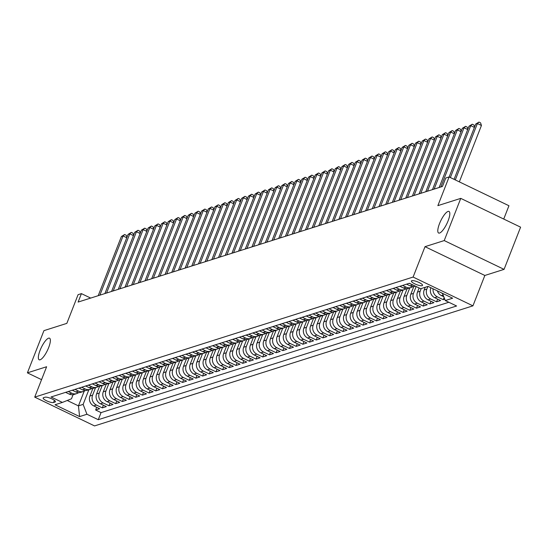 <?xml version="1.0" encoding="UTF-8"?>
<svg xmlns="http://www.w3.org/2000/svg" width="548" height="548" viewBox="0 0 548 548"><rect width="100%" height="100%" fill="white"/><g stroke="black" fill="none" stroke-linecap="round" stroke-linejoin="round"><path stroke-width="0.82" d="M439.53 223.591A11.974 3.377 115.7 0 1 448.997 211.446A11.974 3.377 115.7 0 1 448.086 220.878A11.974 3.377 115.7 0 1 438.612 233.023A11.974 3.377 115.7 0 1 439.53 223.591M40.079 350.343A11.974 3.377 115.7 0 1 49.553 338.198A11.974 3.377 115.7 0 1 48.635 347.631A11.974 3.377 115.7 0 1 39.168 359.776A11.974 3.377 115.7 0 1 40.079 350.343M411.795 280.699A5.987 1.48 -158.6 0 0 411.397 281.008A5.987 1.48 -158.6 0 0 415.617 284.227A5.987 1.48 -158.6 0 0 422.145 285.679A5.987 1.48 -158.6 0 0 422.542 285.371A5.987 1.48 -158.6 0 0 418.323 282.151A5.987 1.48 -158.6 0 0 411.795 280.699M503.728 219.049L508.948 205.74L449.113 176.949L445.771 178.004L442.462 186.45L78.117 302.064L81.426 293.625L78.083 294.68L66.835 323.375L43.936 330.643L27.4 372.846L41.559 379.654M504.064 269.369L520.6 227.167L460.765 198.376L444.229 240.572L425.008 246.675L413.103 277.055L472.938 305.846L484.843 275.466L504.064 269.369L444.229 240.572M413.103 277.055L34.716 397.129L94.551 425.919L472.938 305.846M92.927 388.34L89.913 396.026A7.48 6.939 72.4 0 0 93.735 405.89L99.64 408.733L95.633 410.007L96.688 407.308M95.551 387.628L92.591 395.177A7.48 6.939 72.4 0 0 96.414 405.041L102.318 407.883L103.373 405.191M102.318 407.883L106.326 406.609L100.421 403.773A7.48 6.939 72.4 0 1 96.599 393.909L99.613 386.217M106.298 384.093L103.284 391.786A7.48 6.939 72.4 0 0 107.107 401.65L113.011 404.493L108.997 405.76L110.059 403.068M112.984 381.977L109.97 389.662A7.48 6.939 72.4 0 0 113.792 399.526L119.697 402.369L115.683 403.643L116.745 400.944M119.669 379.853L116.656 387.546A7.48 6.939 72.4 0 0 120.478 397.41L126.383 400.245L122.368 401.52L123.43 398.828M126.355 377.73L123.341 385.422A7.48 6.939 72.4 0 0 127.163 395.286L133.068 398.129L129.054 399.396L130.116 396.704M133.041 375.613L130.027 383.299A7.48 6.939 72.4 0 0 133.849 393.163L139.754 396.005L135.74 397.279L136.794 394.581M139.726 373.489L136.712 381.175A7.48 6.939 72.4 0 0 140.535 391.046L146.439 393.882L142.425 395.156L143.48 392.464M146.412 371.366L143.398 379.058A7.48 6.939 72.4 0 0 147.22 388.922L153.125 391.758L149.111 393.032L150.166 390.34M153.098 369.242L150.084 376.935A7.48 6.939 72.4 0 0 153.906 386.799L159.811 389.642L155.796 390.916L156.851 388.217M159.783 367.126L156.769 374.811A7.48 6.939 72.4 0 0 160.591 384.675L166.496 387.518L162.482 388.792L163.537 386.1M166.469 365.002L163.455 372.695A7.48 6.939 72.4 0 0 167.277 382.559L173.182 385.395L169.168 386.669L170.223 383.977M173.154 362.879L170.14 370.571A7.48 6.939 72.4 0 0 173.963 380.435L179.867 383.278L175.853 384.552L176.908 381.853M179.84 360.762L176.826 368.448A7.48 6.939 72.4 0 0 180.648 378.312L186.553 381.155L182.539 382.429L183.594 379.73M186.526 358.639L183.512 366.331A7.48 6.939 72.4 0 0 187.334 376.195L193.232 379.031L189.224 380.305L190.279 377.613M193.211 356.515L190.197 364.208A7.48 6.939 72.4 0 0 194.019 374.072L199.917 376.914L195.91 378.182L196.965 375.49M199.897 354.398L196.883 362.084A7.48 6.939 72.4 0 0 200.705 371.948L206.603 374.791L202.596 376.065L203.651 373.366M206.582 352.275L203.568 359.968A7.48 6.939 72.4 0 0 207.391 369.832L213.288 372.667L209.281 373.942L210.336 371.249M213.268 350.151L210.254 357.844A7.48 6.939 72.4 0 0 214.076 367.708L219.974 370.551L215.967 371.818L217.022 369.126M219.947 348.035L216.94 355.721A7.48 6.939 72.4 0 0 220.762 365.585L226.66 368.427L222.652 369.701L223.707 367.002M226.632 345.911L223.618 353.597A7.48 6.939 72.4 0 0 227.447 363.468L233.345 366.304L229.338 367.578L230.393 364.886M233.318 343.788L230.304 351.48A7.48 6.939 72.4 0 0 234.126 361.344L240.031 364.187L236.024 365.454L237.079 362.762M240.003 341.671L236.989 349.357A7.48 6.939 72.4 0 0 240.812 359.221L246.716 362.064L242.709 363.338L243.764 360.639M246.689 339.548L243.675 347.233A7.48 6.939 72.4 0 0 247.497 357.097L253.402 359.94L249.395 361.214L250.45 358.522M253.375 337.424L250.361 345.117A7.48 6.939 72.4 0 0 254.183 354.981L260.088 357.817L256.074 359.091L257.135 356.399M260.06 335.301L257.046 342.993A7.48 6.939 72.4 0 0 260.869 352.857L266.773 355.7L262.759 356.974L263.821 354.275M266.746 333.184L263.732 340.87A7.48 6.939 72.4 0 0 267.554 350.734L273.459 353.576L269.445 354.851L270.507 352.152M273.431 331.061L270.417 338.753A7.48 6.939 72.4 0 0 274.24 348.617L280.144 351.453L276.13 352.727L277.185 350.035M280.117 328.937L277.103 336.63A7.48 6.939 72.4 0 0 280.925 346.494L286.83 349.336L282.816 350.604L283.871 347.911M286.803 326.82L283.789 334.506A7.48 6.939 72.4 0 0 287.611 344.37L293.516 347.213L289.502 348.487L290.556 345.788M293.488 324.697L290.474 332.389A7.48 6.939 72.4 0 0 294.297 342.253L300.201 345.089L296.187 346.363L297.242 343.671M300.174 322.573L297.16 330.266A7.48 6.939 72.4 0 0 300.982 340.13L306.887 342.973L302.873 344.24L303.928 341.548M306.859 320.457L303.845 328.142A7.48 6.939 72.4 0 0 307.668 338.006L313.572 340.849L309.558 342.123L310.613 339.424M313.545 318.333L310.531 326.026A7.48 6.939 72.4 0 0 314.353 335.89L320.258 338.726L316.244 340L317.299 337.308M320.231 316.21L317.217 323.902A7.48 6.939 72.4 0 0 321.039 333.766L326.944 336.609L322.93 337.876L323.984 335.184M326.916 314.093L323.902 321.779A7.48 6.939 72.4 0 0 327.725 331.643L333.629 334.486L329.615 335.76L330.67 333.061M333.602 311.97L330.588 319.655A7.48 6.939 72.4 0 0 334.41 329.526L340.308 332.362L336.301 333.636L337.356 330.944M340.287 309.846L337.273 317.539A7.48 6.939 72.4 0 0 341.096 327.403L346.994 330.239L342.986 331.513L344.041 328.821M346.973 307.729L343.959 315.415A7.48 6.939 72.4 0 0 347.781 325.279L353.679 328.122L349.672 329.396L350.727 326.697M353.659 305.606L350.645 313.292A7.48 6.939 72.4 0 0 354.467 323.156L360.365 325.998L356.358 327.272L357.412 324.58M360.337 303.482L357.33 311.175A7.48 6.939 72.4 0 0 361.153 321.039L367.05 323.875L363.043 325.149L364.098 322.457M367.023 301.359L364.016 309.051A7.48 6.939 72.4 0 0 367.838 318.915L373.736 321.758L369.729 323.032L370.784 320.333M373.709 299.242L370.695 306.928A7.48 6.939 72.4 0 0 374.524 316.792L380.422 319.635L376.414 320.909L377.469 318.21M380.394 297.119L377.38 304.811A7.48 6.939 72.4 0 0 381.203 314.675L387.107 317.511L383.1 318.785L384.155 316.093M387.08 294.995L384.066 302.688A7.48 6.939 72.4 0 0 387.888 312.552L393.793 315.395L389.786 316.662L390.84 313.97M393.765 292.879L390.751 300.564A7.48 6.939 72.4 0 0 394.574 310.428L400.478 313.271L396.471 314.545L397.526 311.846M400.451 290.755L397.437 298.448A7.48 6.939 72.4 0 0 401.259 308.312L407.164 311.148L403.15 312.422L404.212 309.73M407.137 288.632L404.123 296.324A7.48 6.939 72.4 0 0 407.945 306.188L413.85 309.031L409.836 310.298L410.897 307.606M413.822 286.515L410.808 294.201A7.48 6.939 72.4 0 0 414.63 304.065L420.535 306.907L416.521 308.182L417.583 305.483M419.11 287.953L417.494 292.084A7.48 6.939 72.4 0 0 421.316 301.948L427.221 304.784L423.207 306.058L424.262 303.366M425.227 287.282L424.179 289.961A7.48 6.939 72.4 0 0 428.002 299.825L433.906 302.667L429.892 303.935L430.947 301.242M430.899 287.755L430.865 287.837A7.48 6.939 72.4 0 0 434.687 297.701L440.592 300.544L436.578 301.818L437.633 299.119M444.764 299.215L443.264 299.694L444.113 297.537M53.56 402.513L55.026 402.047A5.802 1.432 -158.6 0 0 55.417 401.746A5.802 1.432 -158.6 0 0 51.327 398.629A5.802 1.432 -158.6 0 0 45.005 397.218L43.532 397.684A5.802 1.432 -158.6 0 0 43.141 397.985A5.802 1.432 -158.6 0 0 47.231 401.102A5.802 1.432 -158.6 0 0 53.56 402.513L54.41 400.335M84.207 391.169L78.446 405.876L83.125 404.39L86.947 414.254L98.27 419.7L456.6 305.996L445.277 300.551L452.634 298.215L428.057 286.385L420.7 288.721L409.377 283.275L51.046 396.978L62.369 402.424L71.48 398.786L73.096 394.67M86.947 414.254L79.597 416.59L55.012 404.76L62.369 402.424M427.906 286.433L426.851 289.111L424.179 289.961M421.22 288.556L420.172 291.235L417.494 292.084M416.158 286.536L413.487 293.351L410.808 294.201M409.76 287.926L406.801 295.475L404.123 296.324M403.075 290.043L400.115 297.598L397.437 298.448M396.389 292.166L393.43 299.715L390.751 300.564M389.703 294.29L386.744 301.838L384.066 302.688M383.018 296.406L380.059 303.962L377.38 304.811M376.332 298.53L373.373 306.079L370.695 306.928M369.647 300.653L366.687 308.202L364.016 309.051M362.961 302.77L360.002 310.326L357.33 311.175M356.275 304.894L353.316 312.449L350.645 313.292M349.59 307.017L346.631 314.566L343.959 315.415M342.904 309.141L339.945 316.689L337.273 317.539M336.219 311.257L333.259 318.813L330.588 319.655M329.533 313.381L326.574 320.929L323.902 321.779M322.847 315.504L319.888 323.053L317.217 323.902M316.162 317.621L313.203 325.176L310.531 326.026M309.476 319.744L306.517 327.293L303.845 328.142M302.791 321.868L299.831 329.416L297.16 330.266M296.105 323.984L293.146 331.54L290.474 332.389M289.419 326.108L286.46 333.657L283.789 334.506M282.734 328.231L279.775 335.78L277.103 336.63M276.055 330.348L273.096 337.904L270.417 338.753M269.369 332.472L266.41 340.02L263.732 340.87M262.684 334.595L259.725 342.144L257.046 342.993M255.998 336.719L253.039 344.267L250.361 345.117M249.313 338.835L246.353 346.391L243.675 347.233M242.627 340.959L239.668 348.507L236.989 349.357M235.941 343.082L232.982 350.631L230.304 351.48M229.256 345.199L226.297 352.754L223.618 353.597M222.57 347.322L219.611 354.871L216.94 355.721M215.885 349.446L212.925 356.995L210.254 357.844M209.199 351.563L206.24 359.118L203.568 359.968M202.513 353.686L199.554 361.235L196.883 362.084M195.828 355.81L192.869 363.358L190.197 364.208M189.142 357.926L186.183 365.482L183.512 366.331M182.457 360.05L179.497 367.598L176.826 368.448M175.771 362.173L172.812 369.722L170.14 370.571M169.085 364.29L166.126 371.845L163.455 372.695M162.4 366.413L159.441 373.969L156.769 374.811M155.714 368.537L152.755 376.086L150.084 376.935M149.029 370.66L146.069 378.209L143.398 379.058M142.343 372.777L139.384 380.333L136.712 381.175M135.664 374.901L132.705 382.449L130.027 383.299M128.979 377.024L126.019 384.573L123.341 385.422M122.293 379.141L119.334 386.696L116.656 387.546M115.607 381.264L112.648 388.813L109.97 389.662M108.922 383.388L105.963 390.936L103.284 391.786M102.236 385.504L99.277 393.06L96.599 393.909M95.633 410.007L101.044 412.61L448.826 302.256M437.393 290.878A7.48 6.939 72.4 0 0 441.373 295.584L443.812 296.756M443.264 299.694L437.359 296.852A7.48 6.939 -107.6 0 1 433.078 288.803M436.578 301.818L430.68 298.975A7.48 6.939 -107.6 0 1 426.851 289.111M429.892 303.935L423.994 301.099A7.48 6.939 -107.6 0 1 420.172 291.235M423.207 306.058L417.309 303.215A7.48 6.939 -107.6 0 1 413.487 293.351M416.521 308.182L410.623 305.339A7.48 6.939 -107.6 0 1 406.801 295.475M409.836 310.298L403.938 307.462A7.48 6.939 -107.6 0 1 400.115 297.598M403.15 312.422L397.252 309.579A7.48 6.939 -107.6 0 1 393.43 299.715M396.471 314.545L390.566 311.702A7.48 6.939 -107.6 0 1 386.744 301.838M389.786 316.662L383.881 313.826A7.48 6.939 -107.6 0 1 380.059 303.962M383.1 318.785L377.195 315.949A7.48 6.939 -107.6 0 1 373.373 306.079M376.414 320.909L370.51 318.066A7.48 6.939 -107.6 0 1 366.687 308.202M369.729 323.032L363.824 320.19A7.48 6.939 -107.6 0 1 360.002 310.326M363.043 325.149L357.138 322.313A7.48 6.939 -107.6 0 1 353.316 312.449M356.358 327.272L350.453 324.43A7.48 6.939 -107.6 0 1 346.631 314.566M349.672 329.396L343.767 326.553A7.48 6.939 -107.6 0 1 339.945 316.689M342.986 331.513L337.082 328.677A7.48 6.939 -107.6 0 1 333.259 318.813M336.301 333.636L330.396 330.793A7.48 6.939 -107.6 0 1 326.574 320.929M329.615 335.76L323.71 332.917A7.48 6.939 -107.6 0 1 319.888 323.053M322.93 337.876L317.025 335.04A7.48 6.939 -107.6 0 1 313.203 325.176M316.244 340L310.339 337.157A7.48 6.939 -107.6 0 1 306.517 327.293M309.558 342.123L303.654 339.281A7.48 6.939 -107.6 0 1 299.831 329.416M302.873 344.24L296.968 341.404A7.48 6.939 -107.6 0 1 293.146 331.54M296.187 346.363L290.282 343.521A7.48 6.939 -107.6 0 1 286.46 333.657M289.502 348.487L283.604 345.644A7.48 6.939 -107.6 0 1 279.775 335.78M282.816 350.604L276.918 347.768A7.48 6.939 -107.6 0 1 273.096 337.904M276.13 352.727L270.233 349.891A7.48 6.939 -107.6 0 1 266.41 340.02M269.445 354.851L263.547 352.008A7.48 6.939 -107.6 0 1 259.725 342.144M262.759 356.974L256.861 354.131A7.48 6.939 -107.6 0 1 253.039 344.267M256.074 359.091L250.176 356.255A7.48 6.939 -107.6 0 1 246.353 346.391M249.395 361.214L243.49 358.371A7.48 6.939 -107.6 0 1 239.668 348.507M242.709 363.338L236.805 360.495A7.48 6.939 -107.6 0 1 232.982 350.631M236.024 365.454L230.119 362.618A7.48 6.939 -107.6 0 1 226.297 352.754M229.338 367.578L223.433 364.735A7.48 6.939 -107.6 0 1 219.611 354.871M222.652 369.701L216.748 366.859A7.48 6.939 -107.6 0 1 212.925 356.995M215.967 371.818L210.062 368.982A7.48 6.939 -107.6 0 1 206.24 359.118M209.281 373.942L203.376 371.099A7.48 6.939 -107.6 0 1 199.554 361.235M202.596 376.065L196.691 373.222A7.48 6.939 -107.6 0 1 192.869 363.358M195.91 378.182L190.005 375.346A7.48 6.939 -107.6 0 1 186.183 365.482M189.224 380.305L183.32 377.469A7.48 6.939 -107.6 0 1 179.497 367.598M182.539 382.429L176.634 379.586A7.48 6.939 -107.6 0 1 172.812 369.722M175.853 384.552L169.948 381.709A7.48 6.939 -107.6 0 1 166.126 371.845M169.168 386.669L163.263 383.833A7.48 6.939 -107.6 0 1 159.441 373.969M162.482 388.792L156.577 385.95A7.48 6.939 -107.6 0 1 152.755 376.086M155.796 390.916L149.892 388.073A7.48 6.939 -107.6 0 1 146.069 378.209M149.111 393.032L143.213 390.197A7.48 6.939 -107.6 0 1 139.384 380.333M142.425 395.156L136.527 392.313A7.48 6.939 -107.6 0 1 132.705 382.449M135.74 397.279L129.842 394.437A7.48 6.939 -107.6 0 1 126.019 384.573M129.054 399.396L123.156 396.56A7.48 6.939 -107.6 0 1 119.334 386.696M122.368 401.52L116.471 398.677A7.48 6.939 -107.6 0 1 112.648 388.813M115.683 403.643L109.785 400.8A7.48 6.939 -107.6 0 1 105.963 390.936M108.997 405.76L103.099 402.924A7.48 6.939 -107.6 0 1 99.277 393.06M68.288 391.512L71.829 393.217A7.48 6.939 72.4 0 0 76.741 393.594A7.48 6.939 72.4 0 0 78.638 392.621M65.609 392.361L69.158 394.067A7.48 6.939 72.4 0 0 74.069 394.444L76.741 393.594M72.295 390.238L75.843 391.943A7.48 6.939 72.4 0 0 80.755 392.327L83.426 391.478A7.48 6.939 -107.6 0 1 78.515 391.094L74.973 389.388M78.981 388.114L82.529 389.82A7.48 6.939 72.4 0 0 87.44 390.203L90.112 389.354A7.48 6.939 -107.6 0 1 85.2 388.97L81.659 387.265M85.666 385.991L89.214 387.703A7.48 6.939 72.4 0 0 94.126 388.08L96.797 387.231A7.48 6.939 -107.6 0 1 91.886 386.854L88.344 385.148M92.352 383.874L95.9 385.58A7.48 6.939 72.4 0 0 100.811 385.956L103.483 385.114A7.48 6.939 -107.6 0 1 98.572 384.73L95.03 383.025M99.037 381.75L102.586 383.456A7.48 6.939 72.4 0 0 107.49 383.84L110.169 382.99A7.48 6.939 -107.6 0 1 105.257 382.607L101.716 380.901M105.723 379.627L109.271 381.333A7.48 6.939 72.4 0 0 114.176 381.716L116.854 380.867A7.48 6.939 -107.6 0 1 111.943 380.49L108.394 378.784M112.409 377.51L115.957 379.216A7.48 6.939 72.4 0 0 120.861 379.593L123.54 378.75A7.48 6.939 -107.6 0 1 118.628 378.367L115.08 376.661M119.094 375.387L122.642 377.093A7.48 6.939 72.4 0 0 127.547 377.476L130.225 376.627A7.48 6.939 -107.6 0 1 125.314 376.243L121.766 374.537M125.78 373.263L129.328 374.969A7.48 6.939 72.4 0 0 134.233 375.353L136.911 374.503A7.48 6.939 -107.6 0 1 132 374.126L128.451 372.414M132.465 371.147L136.014 372.852A7.48 6.939 72.4 0 0 140.918 373.229L143.597 372.38A7.48 6.939 -107.6 0 1 138.685 372.003L135.137 370.297M139.151 369.023L142.692 370.729A7.48 6.939 72.4 0 0 147.604 371.112L150.282 370.263A7.48 6.939 -107.6 0 1 145.371 369.879L141.822 368.174M145.837 366.9L149.378 368.605A7.48 6.939 72.4 0 0 154.289 368.989L156.968 368.14A7.48 6.939 -107.6 0 1 152.056 367.756L148.508 366.05M152.522 364.783L156.064 366.489A7.48 6.939 72.4 0 0 160.975 366.865L163.647 366.016A7.48 6.939 -107.6 0 1 158.742 365.639L155.194 363.934M159.208 362.66L162.749 364.365A7.48 6.939 72.4 0 0 167.661 364.749L170.332 363.899A7.48 6.939 -107.6 0 1 165.428 363.516L161.879 361.81M165.893 360.536L169.435 362.242A7.48 6.939 72.4 0 0 174.346 362.625L177.018 361.776A7.48 6.939 -107.6 0 1 172.113 361.392L168.565 359.687M172.579 358.419L176.12 360.125A7.48 6.939 72.4 0 0 181.032 360.502L183.703 359.652A7.48 6.939 -107.6 0 1 178.799 359.276L175.25 357.57M179.264 356.296L182.806 358.002A7.48 6.939 72.4 0 0 187.717 358.378L190.389 357.536A7.48 6.939 -107.6 0 1 185.484 357.152L181.936 355.447M185.95 354.172L189.492 355.878A7.48 6.939 72.4 0 0 194.403 356.262L197.075 355.412A7.48 6.939 -107.6 0 1 192.17 355.029L188.622 353.323M192.629 352.049L196.177 353.761A7.48 6.939 72.4 0 0 201.089 354.138L203.76 353.289A7.48 6.939 -107.6 0 1 198.856 352.912L195.307 351.206M199.314 349.932L202.863 351.638A7.48 6.939 72.4 0 0 207.774 352.015L210.446 351.172A7.48 6.939 -107.6 0 1 205.534 350.789L201.993 349.083M206 347.809L209.548 349.514A7.48 6.939 72.4 0 0 214.46 349.898L217.131 349.049A7.48 6.939 -107.6 0 1 212.22 348.665L208.678 346.959M212.686 345.685L216.234 347.391A7.48 6.939 72.4 0 0 221.145 347.775L223.817 346.925A7.48 6.939 -107.6 0 1 218.905 346.548L215.364 344.843M219.371 343.569L222.92 345.274A7.48 6.939 72.4 0 0 227.831 345.651L230.503 344.802A7.48 6.939 -107.6 0 1 225.591 344.425L222.05 342.719M226.057 341.445L229.605 343.151A7.48 6.939 72.4 0 0 234.517 343.534L237.188 342.685A7.48 6.939 -107.6 0 1 232.277 342.301L228.735 340.596M232.742 339.322L236.291 341.027A7.48 6.939 72.4 0 0 241.202 341.411L243.874 340.561A7.48 6.939 -107.6 0 1 238.962 340.185L235.421 338.472M239.428 337.205L242.976 338.911A7.48 6.939 72.4 0 0 247.881 339.287L250.559 338.438A7.48 6.939 -107.6 0 1 245.648 338.061L242.106 336.356M246.114 335.081L249.662 336.787A7.48 6.939 72.4 0 0 254.567 337.171L257.245 336.321A7.48 6.939 -107.6 0 1 252.333 335.938L248.785 334.232M252.799 332.958L256.348 334.664A7.48 6.939 72.4 0 0 261.252 335.047L263.931 334.198A7.48 6.939 -107.6 0 1 259.019 333.814L255.471 332.109M259.485 330.841L263.033 332.547A7.48 6.939 72.4 0 0 267.938 332.924L270.616 332.074A7.48 6.939 -107.6 0 1 265.705 331.698L262.156 329.992M266.17 328.718L269.719 330.423A7.48 6.939 72.4 0 0 274.623 330.807L277.302 329.958A7.48 6.939 -107.6 0 1 272.39 329.574L268.842 327.868M272.856 326.594L276.404 328.3A7.48 6.939 72.4 0 0 281.309 328.684L283.987 327.834A7.48 6.939 -107.6 0 1 279.076 327.451L275.528 325.745M279.542 324.471L283.09 326.183A7.48 6.939 72.4 0 0 287.995 326.56L290.673 325.711A7.48 6.939 -107.6 0 1 285.761 325.334L282.213 323.628M286.227 322.354L289.769 324.06A7.48 6.939 72.4 0 0 294.68 324.437L297.359 323.594A7.48 6.939 -107.6 0 1 292.447 323.21L288.899 321.505M292.913 320.231L296.454 321.936A7.48 6.939 72.4 0 0 301.366 322.32L304.044 321.471A7.48 6.939 -107.6 0 1 299.133 321.087L295.584 319.381M299.598 318.107L303.14 319.82A7.48 6.939 72.4 0 0 308.051 320.196L310.723 319.347A7.48 6.939 -107.6 0 1 305.818 318.97L302.27 317.265M306.284 315.991L309.826 317.696A7.48 6.939 72.4 0 0 314.737 318.073L317.408 317.23A7.48 6.939 -107.6 0 1 312.504 316.847L308.956 315.141M312.97 313.867L316.511 315.573A7.48 6.939 72.4 0 0 321.423 315.956L324.094 315.107A7.48 6.939 -107.6 0 1 319.189 314.723L315.641 313.018M319.655 311.744L323.197 313.449A7.48 6.939 72.4 0 0 328.108 313.833L330.78 312.983A7.48 6.939 -107.6 0 1 325.875 312.607L322.327 310.894M326.341 309.627L329.882 311.333A7.48 6.939 72.4 0 0 334.794 311.709L337.465 310.86A7.48 6.939 -107.6 0 1 332.561 310.483L329.012 308.777M333.026 307.503L336.568 309.209A7.48 6.939 72.4 0 0 341.479 309.593L344.151 308.743A7.48 6.939 -107.6 0 1 339.246 308.36L335.698 306.654M339.705 305.38L343.254 307.086A7.48 6.939 72.4 0 0 348.165 307.469L350.836 306.62A7.48 6.939 -107.6 0 1 345.925 306.236L342.384 304.53M346.391 303.263L349.939 304.969A7.48 6.939 72.4 0 0 354.851 305.346L357.522 304.496A7.48 6.939 -107.6 0 1 352.611 304.119L349.069 302.414M353.076 301.14L356.625 302.845A7.48 6.939 72.4 0 0 361.536 303.229L364.208 302.38A7.48 6.939 -107.6 0 1 359.296 301.996L355.755 300.29M359.762 299.016L363.31 300.722A7.48 6.939 72.4 0 0 368.222 301.105L370.893 300.256A7.48 6.939 -107.6 0 1 365.982 299.872L362.44 298.167M366.448 296.9L369.996 298.605A7.48 6.939 72.4 0 0 374.907 298.982L377.579 298.133A7.48 6.939 -107.6 0 1 372.667 297.756L369.126 296.05M373.133 294.776L376.682 296.482A7.48 6.939 72.4 0 0 381.593 296.865L384.264 296.016A7.48 6.939 -107.6 0 1 379.353 295.632L375.812 293.927M379.819 292.653L383.367 294.358A7.48 6.939 72.4 0 0 388.279 294.742L390.95 293.892A7.48 6.939 -107.6 0 1 386.039 293.509L382.497 291.803M386.504 290.529L390.053 292.242A7.48 6.939 72.4 0 0 394.957 292.618L397.636 291.769A7.48 6.939 -107.6 0 1 392.724 291.392L389.183 289.687M393.19 288.412L396.738 290.118A7.48 6.939 72.4 0 0 401.643 290.495L404.321 289.652A7.48 6.939 -107.6 0 1 399.41 289.269L395.862 287.563M399.876 286.289L403.424 287.995A7.48 6.939 72.4 0 0 408.329 288.378L411.007 287.529A7.48 6.939 -107.6 0 1 406.095 287.145L402.547 285.44M406.561 284.165L410.11 285.871A7.48 6.939 72.4 0 0 415.014 286.255L415.35 286.145M413.911 285.453A7.48 6.939 -107.6 0 1 412.781 285.029L409.233 283.323M88.865 389.751L83.125 404.39M449.113 176.949L437.866 205.644L460.765 198.376M34.716 397.129L46.621 366.742L27.4 372.846M90.68 298.078L81.426 293.625M67.24 400.485L78.446 405.876L79.597 416.59M101.044 412.61L98.27 419.7M85.324 390.505A7.48 6.939 -107.6 0 1 83.426 391.478M92.009 388.381A7.48 6.939 -107.6 0 1 90.112 389.354M98.695 386.258A7.48 6.939 -107.6 0 1 96.797 387.231M105.38 384.141A7.48 6.939 -107.6 0 1 103.483 385.114M112.066 382.018A7.48 6.939 -107.6 0 1 110.169 382.99M118.752 379.894A7.48 6.939 -107.6 0 1 116.854 380.867M125.437 377.778A7.48 6.939 -107.6 0 1 123.54 378.75M132.123 375.654A7.48 6.939 -107.6 0 1 130.225 376.627M138.808 373.531A7.48 6.939 -107.6 0 1 136.911 374.503M145.494 371.407A7.48 6.939 -107.6 0 1 143.597 372.38M152.18 369.29A7.48 6.939 -107.6 0 1 150.282 370.263M158.865 367.167A7.48 6.939 -107.6 0 1 156.968 368.14M165.551 365.043A7.48 6.939 -107.6 0 1 163.647 366.016M172.236 362.927A7.48 6.939 -107.6 0 1 170.332 363.899M178.922 360.803A7.48 6.939 -107.6 0 1 177.018 361.776M185.608 358.68A7.48 6.939 -107.6 0 1 183.703 359.652M192.293 356.563A7.48 6.939 -107.6 0 1 190.389 357.536M198.972 354.44A7.48 6.939 -107.6 0 1 197.075 355.412M205.658 352.316A7.48 6.939 -107.6 0 1 203.76 353.289M212.343 350.199A7.48 6.939 -107.6 0 1 210.446 351.172M219.029 348.076A7.48 6.939 -107.6 0 1 217.131 349.049M225.714 345.952A7.48 6.939 -107.6 0 1 223.817 346.925M232.4 343.836A7.48 6.939 -107.6 0 1 230.503 344.802M239.086 341.712A7.48 6.939 -107.6 0 1 237.188 342.685M245.771 339.589A7.48 6.939 -107.6 0 1 243.874 340.561M252.457 337.465A7.48 6.939 -107.6 0 1 250.559 338.438M259.142 335.349A7.48 6.939 -107.6 0 1 257.245 336.321M265.828 333.225A7.48 6.939 -107.6 0 1 263.931 334.198M272.514 331.102A7.48 6.939 -107.6 0 1 270.616 332.074M279.199 328.985A7.48 6.939 -107.6 0 1 277.302 329.958M285.885 326.861A7.48 6.939 -107.6 0 1 283.987 327.834M292.57 324.738A7.48 6.939 -107.6 0 1 290.673 325.711M299.256 322.621A7.48 6.939 -107.6 0 1 297.359 323.594M305.942 320.498A7.48 6.939 -107.6 0 1 304.044 321.471M312.627 318.374A7.48 6.939 -107.6 0 1 310.723 319.347M319.313 316.258A7.48 6.939 -107.6 0 1 317.408 317.23M325.998 314.134A7.48 6.939 -107.6 0 1 324.094 315.107M332.684 312.011A7.48 6.939 -107.6 0 1 330.78 312.983M339.363 309.887A7.48 6.939 -107.6 0 1 337.465 310.86M346.048 307.771A7.48 6.939 -107.6 0 1 344.151 308.743M352.734 305.647A7.48 6.939 -107.6 0 1 350.836 306.62M359.42 303.524A7.48 6.939 -107.6 0 1 357.522 304.496M366.105 301.407A7.48 6.939 -107.6 0 1 364.208 302.38M372.791 299.283A7.48 6.939 -107.6 0 1 370.893 300.256M379.476 297.16A7.48 6.939 -107.6 0 1 377.579 298.133M386.162 295.043A7.48 6.939 -107.6 0 1 384.264 296.016M392.848 292.92A7.48 6.939 -107.6 0 1 390.95 293.892M399.533 290.796A7.48 6.939 -107.6 0 1 397.636 291.769M406.219 288.68A7.48 6.939 -107.6 0 1 404.321 289.652M412.904 286.556A7.48 6.939 -107.6 0 1 411.007 287.529M445.277 300.551L442.483 293.331M442.702 293.892A7.48 6.939 -107.6 0 1 441.715 292.961M425.008 246.675L484.843 275.466M126.766 237.743L123.074 235.969L99.88 295.153M121.403 236.496L124.649 234.517L123.074 235.969L121.403 236.496L98.208 295.687M124.649 234.517L126.266 235.291L126.931 237.332M133.452 235.619L129.76 233.845L106.565 293.036M128.088 234.373L131.335 232.393L129.76 233.845L128.088 234.373L104.894 293.564M131.335 232.393L132.952 233.174L133.616 235.215M140.137 233.503L136.445 231.722L113.251 290.913M134.774 232.256L138.021 230.27L136.445 231.722L134.774 232.256L111.58 291.44M138.021 230.27L139.637 231.051L140.302 233.092M146.823 231.379L143.131 229.598L119.937 288.789M141.459 230.133L144.706 228.153L143.131 229.598L141.459 230.133L118.265 289.323M144.706 228.153L146.323 228.927L146.987 230.968M153.508 229.256L149.816 227.482L126.622 286.673M148.145 228.009L151.385 226.029L149.816 227.482L148.145 228.009L124.951 287.2M151.385 226.029L153.008 226.804L153.673 228.845M160.194 227.139L156.502 225.358L133.308 284.549M154.831 225.892L158.071 223.906L156.502 225.358L154.831 225.892L131.636 285.076M158.071 223.906L159.687 224.687L160.359 226.728M166.88 225.016L163.188 223.235L139.993 282.426M161.516 223.769L164.756 221.789L163.188 223.235L161.516 223.769L138.322 282.96M164.756 221.789L166.373 222.563L167.044 224.605M173.565 222.892L169.873 221.118L146.679 280.309M168.202 221.645L171.442 219.666L169.873 221.118L168.202 221.645L145.008 280.836M171.442 219.666L173.058 220.44L173.73 222.481M180.251 220.776L176.559 218.995L153.365 278.185M174.887 219.522L178.127 217.542L176.559 218.995L174.887 219.522L151.693 278.713M178.127 217.542L179.744 218.323L180.415 220.365M186.936 218.652L183.244 216.871L160.05 276.062M181.573 217.405L184.813 215.419L183.244 216.871L181.573 217.405L158.379 276.596M184.813 215.419L186.43 216.2L187.101 218.241M193.622 216.529L189.93 214.754L166.729 273.945M188.259 215.282L191.499 213.302L189.93 214.754L188.259 215.282L165.058 274.473M191.499 213.302L193.115 214.076L193.78 216.118M200.308 214.405L196.616 212.631L173.415 271.822M194.944 213.158L198.184 211.179L196.616 212.631L194.944 213.158L171.743 272.349M198.184 211.179L199.801 211.96L200.465 214.001M206.993 212.288L203.301 210.507L180.1 269.698M201.63 211.042L204.87 209.055L203.301 210.507L201.63 211.042L178.429 270.233M204.87 209.055L206.486 209.836L207.151 211.877M213.679 210.165L209.987 208.391L186.786 267.575M208.315 208.918L211.555 206.939L209.987 208.391L208.315 208.918L185.114 268.109M211.555 206.939L213.172 207.713L213.836 209.754M220.365 208.041L216.672 206.267L193.471 265.458M215.001 206.795L218.241 204.815L216.672 206.267L215.001 206.795L191.8 265.986M218.241 204.815L219.858 205.596L220.522 207.637M227.05 205.925L223.358 204.144L200.157 263.335M221.687 204.678L224.927 202.691L223.358 204.144L221.687 204.678L198.486 263.862M224.927 202.691L226.543 203.472L227.208 205.514M233.736 203.801L230.037 202.027L206.843 261.211M228.372 202.555L231.612 200.575L230.037 202.027L228.372 202.555L205.171 261.745M231.612 200.575L233.229 201.349L233.893 203.39M240.421 201.678L236.722 199.904L213.528 259.094M235.051 200.431L238.298 198.451L236.722 199.904L235.051 200.431L211.857 259.622M238.298 198.451L239.914 199.232L240.579 201.274M247.107 199.561L243.408 197.78L220.214 256.971M241.737 198.314L244.983 196.328L243.408 197.78L241.737 198.314L218.542 257.498M244.983 196.328L246.6 197.109L247.264 199.15M253.793 197.438L250.094 195.657L226.899 254.847M248.422 196.191L251.669 194.211L250.094 195.657L248.422 196.191L225.228 255.382M251.669 194.211L253.286 194.985L253.95 197.027M260.478 195.314L256.779 193.54L233.585 252.731M255.108 194.067L258.355 192.088L256.779 193.54L255.108 194.067L231.914 253.258M258.355 192.088L259.971 192.862L260.636 194.903M267.164 193.197L263.465 191.416L240.271 250.607M261.793 191.951L265.04 189.964L263.465 191.416L261.793 191.951L238.599 251.135M265.04 189.964L266.657 190.745L267.321 192.786M273.842 191.074L270.15 189.293L246.956 248.484M268.479 189.827L271.726 187.841L270.15 189.293L268.479 189.827L245.285 249.018M271.726 187.841L273.342 188.622L274.007 190.663M280.528 188.95L276.836 187.176L253.642 246.367M275.165 187.704L278.411 185.724L276.836 187.176L275.165 187.704L251.97 246.895M278.411 185.724L280.028 186.498L280.692 188.539M287.214 186.834L283.522 185.053L260.327 244.244M281.85 185.58L285.097 183.601L283.522 185.053L281.85 185.58L258.656 244.771M285.097 183.601L286.714 184.381L287.378 186.423M293.899 184.71L290.207 182.929L267.013 242.12M288.536 183.464L291.776 181.477L290.207 182.929L288.536 183.464L265.342 242.654M291.776 181.477L293.399 182.258L294.064 184.299M300.585 182.587L296.893 180.813L273.699 239.997M295.221 181.34L298.461 179.36L296.893 180.813L295.221 181.34L272.027 240.531M298.461 179.36L300.085 180.134L300.749 182.176M307.27 180.463L303.578 178.689L280.384 237.88M301.907 179.217L305.147 177.237L303.578 178.689L301.907 179.217L278.713 238.407M305.147 177.237L306.764 178.018L307.435 180.059M313.956 178.347L310.264 176.566L287.07 235.756M308.593 177.1L311.833 175.113L310.264 176.566L308.593 177.1L285.398 236.291M311.833 175.113L313.449 175.894L314.12 177.936M320.642 176.223L316.95 174.449L293.755 233.633M315.278 174.976L318.518 172.997L316.95 174.449L315.278 174.976L292.084 234.167M318.518 172.997L320.135 173.771L320.806 175.812M327.327 174.1L323.635 172.325L300.441 231.516M321.964 172.853L325.204 170.873L323.635 172.325L321.964 172.853L298.77 232.044M325.204 170.873L326.82 171.654L327.492 173.695M334.013 171.983L330.321 170.202L307.127 229.393M328.649 170.736L331.889 168.75L330.321 170.202L328.649 170.736L305.455 229.92M331.889 168.75L333.506 169.531L334.177 171.572M340.698 169.859L337.006 168.085L313.805 227.269M335.335 168.613L338.575 166.633L337.006 168.085L335.335 168.613L312.134 227.804M338.575 166.633L340.192 167.407L340.856 169.448M347.384 167.736L343.692 165.962L320.491 225.153M342.021 166.489L345.261 164.51L343.692 165.962L342.021 166.489L318.82 225.68M345.261 164.51L346.877 165.291L347.542 167.325M354.07 165.619L350.378 163.838L327.177 223.029M348.706 164.373L351.946 162.386L350.378 163.838L348.706 164.373L325.505 223.557M351.946 162.386L353.563 163.167L354.227 165.208M360.755 163.496L357.063 161.715L333.862 220.906M355.392 162.249L358.632 160.269L357.063 161.715L355.392 162.249L332.191 221.44M358.632 160.269L360.248 161.043L360.913 163.085M367.441 161.372L363.749 159.598L340.548 218.789M362.077 160.126L365.317 158.146L363.749 159.598L362.077 160.126L338.876 219.316M365.317 158.146L366.934 158.92L367.598 160.961M374.126 159.256L370.434 157.475L347.233 216.666M368.763 158.002L372.003 156.022L370.434 157.475L368.763 158.002L345.562 217.193M372.003 156.022L373.62 156.803L374.284 158.845M380.812 157.132L377.113 155.351L353.919 214.542M375.442 155.885L378.689 153.899L377.113 155.351L375.442 155.885L352.248 215.076M378.689 153.899L380.305 154.68L380.97 156.721M387.498 155.009L383.799 153.234L360.605 212.425M382.127 153.762L385.374 151.782L383.799 153.234L382.127 153.762L358.933 212.953M385.374 151.782L386.991 152.556L387.655 154.598M394.183 152.885L390.484 151.111L367.29 210.302M388.813 151.638L392.06 149.659L390.484 151.111L388.813 151.638L365.619 210.829M392.06 149.659L393.676 150.44L394.341 152.481M400.869 150.769L397.17 148.988L373.976 208.178M395.498 149.522L398.745 147.535L397.17 148.988L395.498 149.522L372.304 208.713M398.745 147.535L400.362 148.316L401.026 150.358M407.554 148.645L403.855 146.871L380.661 206.055M402.184 147.398L405.431 145.419L403.855 146.871L402.184 147.398L378.99 206.589M405.431 145.419L407.048 146.193L407.712 148.234M414.24 146.522L410.541 144.747L387.347 203.938M408.87 145.275L412.117 143.295L410.541 144.747L408.87 145.275L385.676 204.466M412.117 143.295L413.733 144.076L414.398 146.117M420.919 144.405L417.227 142.624L394.033 201.815M415.555 143.158L418.802 141.172L417.227 142.624L415.555 143.158L392.361 202.342M418.802 141.172L420.419 141.953L421.083 143.994M427.604 142.281L423.912 140.507L400.718 199.691M422.241 141.035L425.488 139.055L423.912 140.507L422.241 141.035L399.047 200.226M425.488 139.055L427.104 139.829L427.769 141.87M434.29 140.158L430.598 138.384L407.404 197.575M428.926 138.911L432.173 136.932L430.598 138.384L428.926 138.911L405.732 198.102M432.173 136.932L433.79 137.712L434.454 139.754M440.976 138.041L437.283 136.26L414.089 195.451M435.612 136.794L438.852 134.808L437.283 136.26L435.612 136.794L412.418 195.979M438.852 134.808L440.476 135.589L441.14 137.63M447.661 135.918L443.969 134.137L420.775 193.328M442.298 134.671L445.538 132.691L443.969 134.137L442.298 134.671L419.104 193.862M445.538 132.691L447.161 133.465L447.826 135.507M454.347 133.794L450.655 132.02L427.461 191.211M448.983 132.548L452.223 130.568L450.655 132.02L448.983 132.548L425.789 191.738M452.223 130.568L453.84 131.342L454.511 133.383M461.032 131.678L457.34 129.897L434.146 189.087M455.669 130.431L458.909 128.444L457.34 129.897L455.669 130.431L432.475 189.615M458.909 128.444L460.526 129.225L461.197 131.267M467.718 129.554L464.026 127.773L440.832 186.964M462.354 128.307L465.595 126.321L464.026 127.773L462.354 128.307L439.16 187.498M465.595 126.321L467.211 127.102L467.882 129.143M474.404 127.431L470.711 125.656L450.374 177.552M469.04 126.184L472.28 124.204L470.711 125.656L469.04 126.184L449.141 176.963M472.28 124.204L473.897 124.978L474.568 127.02M459.34 181.868L481.439 125.478L477.397 123.533L455.299 179.922M475.726 124.06L478.966 122.081L477.397 123.533L475.726 124.06L454.066 179.326M478.966 122.081L480.582 122.862L481.439 125.478M92.591 395.177L89.913 396.026M96.414 405.041L93.735 405.89M443.14 295.023L441.373 295.584M437.359 296.852L434.687 297.701M430.68 298.975L428.002 299.825M423.994 301.099L421.316 301.948M417.309 303.215L414.63 304.065M410.623 305.339L407.945 306.188M403.938 307.462L401.259 308.312M397.252 309.579L394.574 310.428M390.566 311.702L387.888 312.552M383.881 313.826L381.203 314.675M377.195 315.949L374.524 316.792M370.51 318.066L367.838 318.915M363.824 320.19L361.153 321.039M357.138 322.313L354.467 323.156M350.453 324.43L347.781 325.279M343.767 326.553L341.096 327.403M337.082 328.677L334.41 329.526M330.396 330.793L327.725 331.643M323.71 332.917L321.039 333.766M317.025 335.04L314.353 335.89M310.339 337.157L307.668 338.006M303.654 339.281L300.982 340.13M296.968 341.404L294.297 342.253M290.282 343.521L287.611 344.37M283.604 345.644L280.925 346.494M276.918 347.768L274.24 348.617M270.233 349.891L267.554 350.734M263.547 352.008L260.869 352.857M256.861 354.131L254.183 354.981M250.176 356.255L247.497 357.097M243.49 358.371L240.812 359.221M236.805 360.495L234.126 361.344M230.119 362.618L227.447 363.468M223.433 364.735L220.762 365.585M216.748 366.859L214.076 367.708M210.062 368.982L207.391 369.832M203.376 371.099L200.705 371.948M196.691 373.222L194.019 374.072M190.005 375.346L187.334 376.195M183.32 377.469L180.648 378.312M176.634 379.586L173.963 380.435M169.948 381.709L167.277 382.559M163.263 383.833L160.591 384.675M156.577 385.95L153.906 386.799M149.892 388.073L147.22 388.922M143.213 390.197L140.535 391.046M136.527 392.313L133.849 393.163M129.842 394.437L127.163 395.286M123.156 396.56L120.478 397.41M116.471 398.677L113.792 399.526M109.785 400.8L107.107 401.65M103.099 402.924L100.421 403.773M71.829 393.217L69.158 394.067M78.515 391.094L75.843 391.943M85.2 388.97L82.529 389.82M91.886 386.854L89.214 387.703M98.572 384.73L95.9 385.58M105.257 382.607L102.586 383.456M111.943 380.49L109.271 381.333M118.628 378.367L115.957 379.216M125.314 376.243L122.642 377.093M132 374.126L129.328 374.969M138.685 372.003L136.014 372.852M145.371 369.879L142.692 370.729M152.056 367.756L149.378 368.605M158.742 365.639L156.064 366.489M165.428 363.516L162.749 364.365M172.113 361.392L169.435 362.242M178.799 359.276L176.12 360.125M185.484 357.152L182.806 358.002M192.17 355.029L189.492 355.878M198.856 352.912L196.177 353.761M205.534 350.789L202.863 351.638M212.22 348.665L209.548 349.514M218.905 346.548L216.234 347.391M225.591 344.425L222.92 345.274M232.277 342.301L229.605 343.151M238.962 340.185L236.291 341.027M245.648 338.061L242.976 338.911M252.333 335.938L249.662 336.787M259.019 333.814L256.348 334.664M265.705 331.698L263.033 332.547M272.39 329.574L269.719 330.423M279.076 327.451L276.404 328.3M285.761 325.334L283.09 326.183M292.447 323.21L289.769 324.06M299.133 321.087L296.454 321.936M305.818 318.97L303.14 319.82M312.504 316.847L309.826 317.696M319.189 314.723L316.511 315.573M325.875 312.607L323.197 313.449M332.561 310.483L329.882 311.333M339.246 308.36L336.568 309.209M345.925 306.236L343.254 307.086M352.611 304.119L349.939 304.969M359.296 301.996L356.625 302.845M365.982 299.872L363.31 300.722M372.667 297.756L369.996 298.605M379.353 295.632L376.682 296.482M386.039 293.509L383.367 294.358M392.724 291.392L390.053 292.242M399.41 289.269L396.738 290.118M406.095 287.145L403.424 287.995M412.781 285.029L410.11 285.871M55.334 401.266L55.026 402.047"/></g></svg>
